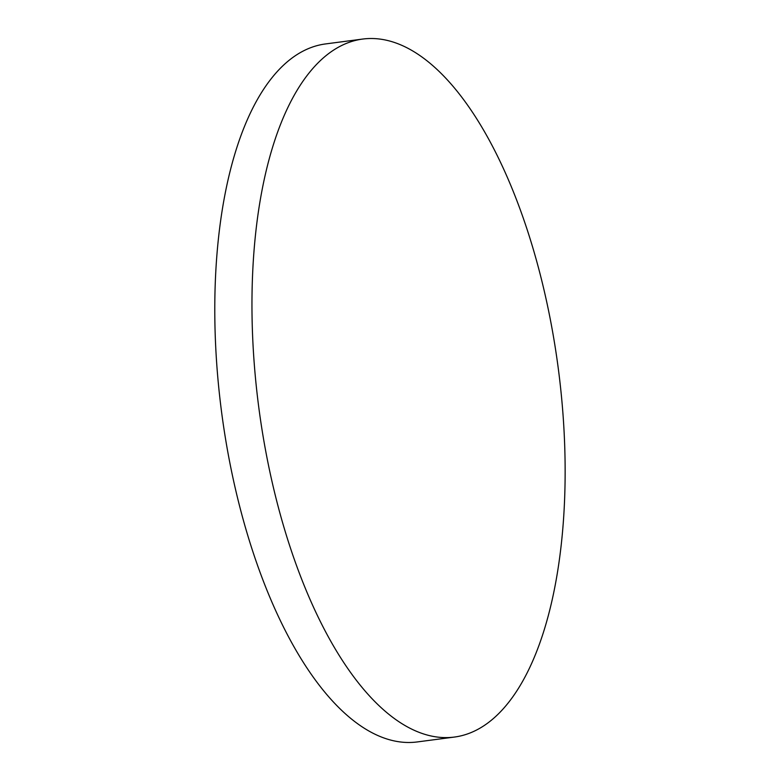 <?xml version="1.0" encoding="UTF-8"?>
<svg xmlns="http://www.w3.org/2000/svg" width="781" height="781" viewBox="0 0 781 781"><rect width="100%" height="100%" fill="white"/><g stroke="black" fill="none" stroke-linecap="round" stroke-linejoin="round"><path stroke-width="1.17" d="M508.363 702.724A352.006 150.987 82.5 0 0 529.157 235.803A352.006 150.987 82.5 0 0 362.745 39.05A352.006 150.987 82.5 0 0 308.729 73.404A352.006 150.987 82.5 0 0 287.945 540.325A352.006 150.987 82.5 0 0 454.347 737.069A352.006 150.987 82.5 0 0 508.363 702.724M362.745 39.05L325.57 43.931A352.006 150.987 82.5 0 0 271.554 78.276A352.006 150.987 82.5 0 0 233.539 480.588A352.006 150.987 82.5 0 0 417.171 741.95L454.347 737.069"/></g></svg>

